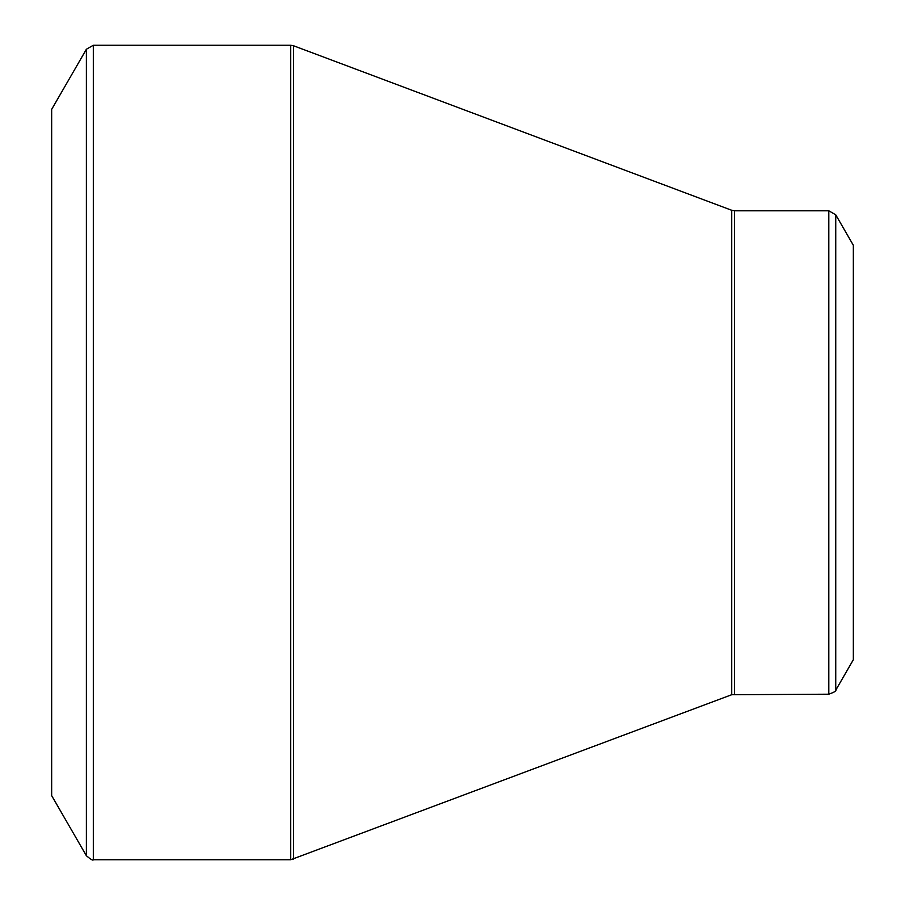 <?xml version="1.0" encoding="UTF-8"?>
<svg xmlns="http://www.w3.org/2000/svg" width="905" height="905" viewBox="0 0 905 905"><rect width="100%" height="100%" fill="white"/><g stroke="black" fill="none" stroke-linecap="round" stroke-linejoin="round"><path stroke-width="1.36" d="M86.382 855.745L51.664 795.619L51.664 109.381L86.382 49.255L93.317 45.25L93.317 859.75C93.147 860.813 90.828 859.479 86.382 855.745L86.382 49.255M828.81 694.203L828.81 210.797L835.745 214.802L853.336 245.266L853.336 659.734L835.745 690.198C836.582 690.877 834.263 692.212 828.81 694.203L731.726 694.712L290.709 859.75L290.709 45.25L93.317 45.25M290.709 45.25L293.525 45.759L293.525 859.241M731.726 694.712L731.726 210.288L293.525 45.759M828.81 210.797L734.543 210.797L734.543 694.203M835.745 214.802L835.745 690.198M290.709 859.75L93.317 859.75M734.543 210.797L731.726 210.288"/></g></svg>
